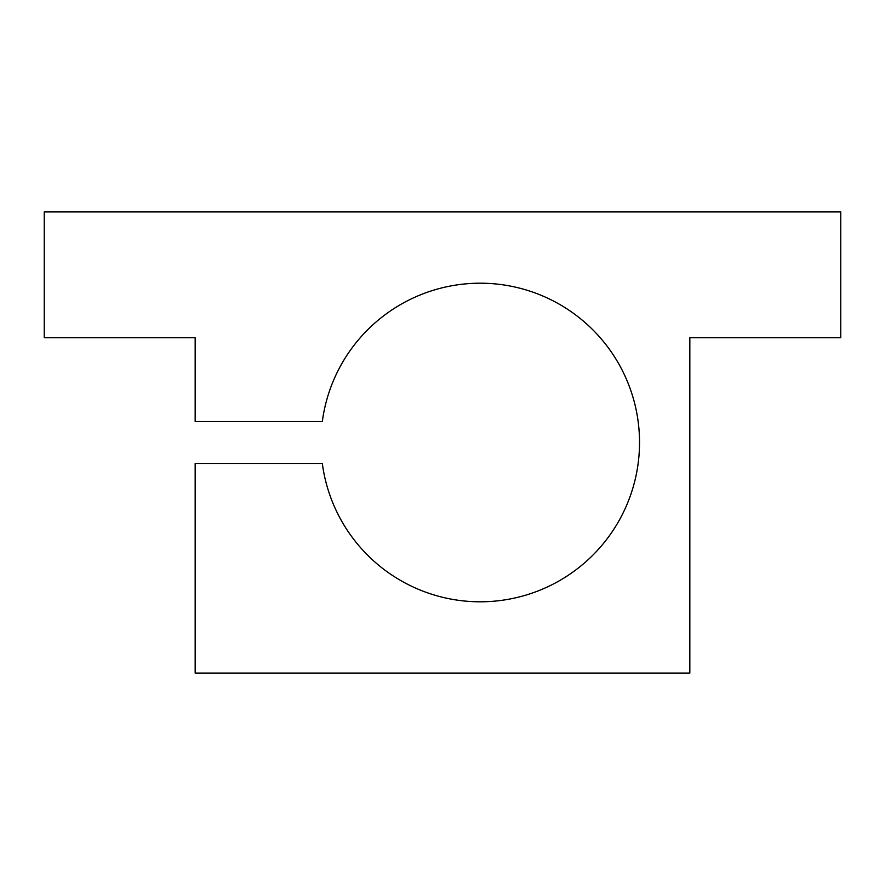 <?xml version="1.0" encoding="UTF-8"?>
<svg xmlns="http://www.w3.org/2000/svg" width="885" height="885" viewBox="0 0 885 885"><rect width="100%" height="100%" fill="white"/><g stroke="black" fill="none" stroke-linecap="round" stroke-linejoin="round"><path stroke-width="1.33" d="M840.75 211.935L44.25 211.935L44.25 337.694L195.165 337.694L195.165 421.537L322.317 421.537A159.3 159.3 0 0 1 565.869 308.179A159.3 159.3 0 0 1 565.869 576.821A159.3 159.3 0 0 1 322.317 463.463L195.165 463.463L195.165 673.065L689.835 673.065L689.835 337.694L840.75 337.694L840.75 211.935"/></g></svg>
